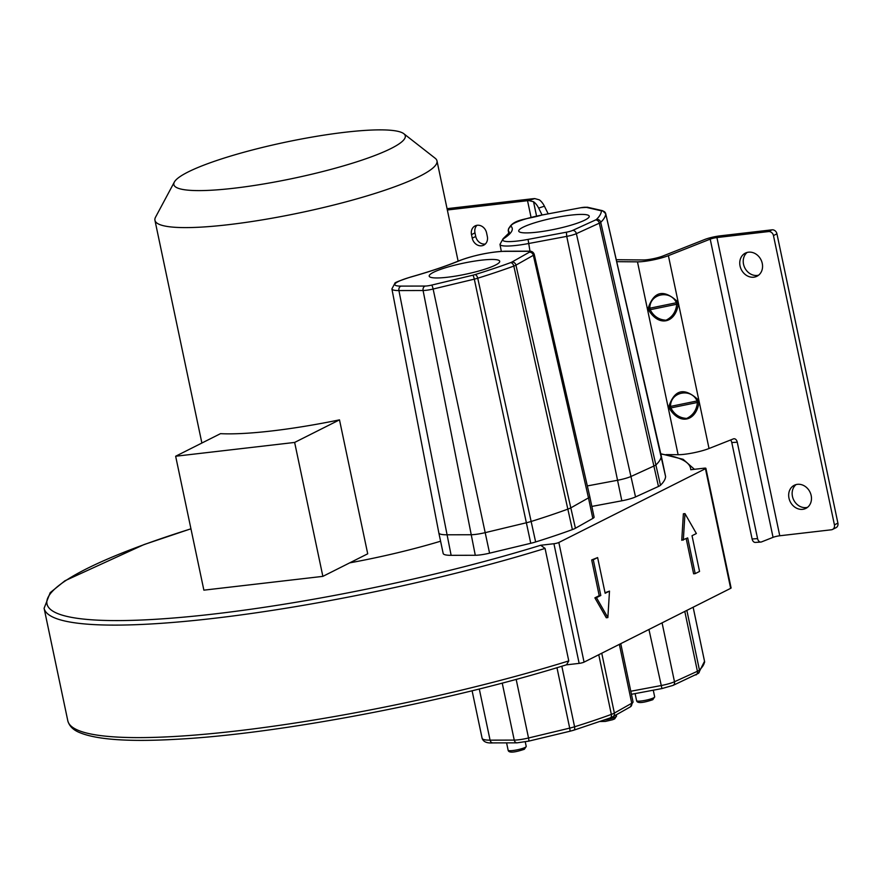 <?xml version="1.0" encoding="UTF-8"?>
<svg xmlns="http://www.w3.org/2000/svg" width="882" height="882" viewBox="0 0 882 882"><rect width="100%" height="100%" fill="white"/><g stroke="black" fill="none" stroke-linecap="round" stroke-linejoin="round"><path stroke-width="1.32" d="M665.546 476.357A14.785 2.315 168.1 0 1 665.579 476.456A14.785 2.315 168.1 0 1 665.59 476.545A240.202 37.573 168.1 0 1 660.486 485.243A14.785 2.315 168.1 0 1 658.468 486.456L635.536 496.93A14.785 2.315 168.1 0 1 621.832 500.8L591.844 506.422M587.324 485.927L617.51 480.271A14.785 2.315 -11.9 0 0 631.203 476.39L654.135 465.917A14.785 2.315 -11.9 0 0 656.164 464.715A240.202 37.573 -11.9 0 0 661.257 456.016A14.785 2.315 -11.9 0 0 661.257 455.917A14.785 2.315 -11.9 0 0 661.257 455.906A14.785 2.315 -11.9 0 0 661.213 455.818M190.953 528.836A328.887 51.454 -11.9 0 0 98.42 620.189A328.887 51.454 -11.9 0 0 540.688 545.263L553.929 543.731A3.693 0.573 -11.9 0 0 558.846 542.485L705.446 468.706A3.693 0.573 -11.9 0 0 705.887 468.309A3.693 0.573 -11.9 0 0 704.012 468.199L690.771 469.731A328.887 51.454 -11.9 0 0 660.827 454.032M349.669 562.87A144.119 22.546 -11.9 0 0 440.592 541.206M410.825 277.047A28.863 4.52 -11.9 0 0 401.001 286.11L425.168 286.055A6.692 1.047 -11.9 0 0 431.64 285.107L472.807 275.217A6.692 1.047 -11.9 0 0 475.023 274.611A232.109 36.305 -11.9 0 0 510.535 262.66A6.692 1.047 -11.9 0 0 511.913 262.064L529.31 252.23A6.692 1.047 -11.9 0 0 528.45 251.293L504.284 251.348A28.863 4.52 -11.9 0 0 459.985 260.499A141.12 22.072 168.1 0 1 410.825 277.047A3.693 1.466 -105.8 0 0 410.571 277.058C399.513 280.708 394.298 282.769 394.916 283.243L391.906 288.91L438.839 532.904A36.956 5.777 -11.9 0 0 438.839 532.926L443.172 553.455A36.956 5.777 -11.9 0 0 451.132 555.329L475.288 555.274A14.785 2.315 -11.9 0 0 489.576 553.168L530.755 543.29A14.785 2.315 -11.9 0 0 535.639 541.956A240.202 37.573 -11.9 0 0 572.385 529.586A14.785 2.315 -11.9 0 0 575.417 528.252L592.814 518.429A14.785 2.315 -11.9 0 0 594.093 517.117L589.771 496.577A14.785 2.315 -11.9 0 0 589.771 496.566A14.785 2.315 -11.9 0 1 588.481 497.889L533.345 255.306A10.386 1.621 -11.9 0 0 534.238 254.38C533.412 252.109 531.736 251.039 529.189 251.172L505.033 251.227C489.664 251.987 474.428 255.13 459.324 260.653C446.149 266.099 429.898 271.568 410.571 277.058A3.693 1.466 -105.8 0 0 410.339 277.18M403.791 133.7L435.179 158.253A144.119 22.546 168.1 0 1 436.987 160.877A144.119 22.546 168.1 0 1 369.878 195.032A144.119 22.546 168.1 0 1 228.184 224.712A144.119 22.546 168.1 0 1 154.945 220.313A144.119 22.546 168.1 0 1 155.541 217.181L174.349 182.056A118.254 18.5 168.1 0 1 345.182 132.245A118.254 18.5 168.1 0 1 403.791 133.7A118.254 18.5 168.1 0 1 356.526 161.902A118.254 18.5 168.1 0 1 233.951 188.23A118.254 18.5 168.1 0 1 174.349 182.056M175.65 456.237L220.5 433.657A144.119 22.546 -11.9 0 0 271.645 430.967A144.119 22.546 -11.9 0 0 339.493 419.865L294.643 442.433L175.65 456.237L203.874 590.157L322.867 576.365L294.643 442.433M322.867 576.365L367.717 553.797L339.493 419.865M438.839 532.926A36.956 5.777 -11.9 0 0 446.799 534.79L470.966 534.735A14.785 2.315 -11.9 0 0 485.254 532.629L526.422 522.75A14.785 2.315 -11.9 0 0 531.306 521.416A240.202 37.573 -11.9 0 0 568.063 509.046A14.785 2.315 -11.9 0 0 571.084 507.723L588.481 497.889L592.814 518.429M523.037 227.236A36.03 5.634 168.1 0 1 562.154 216.377A36.03 5.634 168.1 0 1 589.231 216.222A36.03 5.634 168.1 0 1 584.909 220.07A36.03 5.634 168.1 0 1 545.793 230.93A36.03 5.634 168.1 0 1 518.715 231.084A36.03 5.634 168.1 0 1 523.037 227.236M495.397 265.118A36.03 5.634 168.1 0 1 456.281 275.989A36.03 5.634 168.1 0 1 429.203 276.132A36.03 5.634 168.1 0 1 433.525 272.295A36.03 5.634 168.1 0 1 472.642 261.425A36.03 5.634 168.1 0 1 499.719 261.27A36.03 5.634 168.1 0 1 495.397 265.118M705.887 468.309L731.101 587.952A3.693 0.573 168.1 0 1 730.66 588.338L584.06 662.128A3.693 0.573 168.1 0 1 579.143 663.374L566.233 664.874M568.769 660.916L566.542 664.774C448.001 701.796 279.638 733.967 176.367 739.281C129.004 741.971 96.733 739.722 79.545 732.556C73.173 729.965 69.259 726.04 67.804 720.781A332.58 52.027 -11.9 0 0 241.657 730.362A332.58 52.027 -11.9 0 0 568.769 660.916L545.065 548.417A332.58 52.027 168.1 0 1 217.942 617.863A332.58 52.027 168.1 0 1 44.1 608.282L50.197 592.66L64.893 580.797L144.053 544.558L190.942 528.781M540.688 545.263L545.065 548.417M684.961 513.611L683.374 513.798L681.753 540.28L687.684 537.91L695.203 573.62L699.547 571.437L692.028 535.716L696.372 533.533L684.961 513.611L683.329 540.093M686.207 538.648L693.616 573.807L695.203 573.62M597.621 557.578L591.69 559.949L599.22 595.659L594.876 597.842L606.287 617.764L607.863 617.576L609.495 591.105L605.151 593.288L597.621 557.578L593.277 559.761L600.807 595.471L596.464 597.665L607.863 617.576M609.495 591.105L605.041 592.737M591.69 559.949L593.277 559.761M599.22 595.659L600.807 595.471M594.876 597.842L596.464 597.665M548.174 213.819L544.403 206.201L538.648 208.097A13.858 7.927 71.8 0 0 533.533 201.735L528.726 200.556A18.478 2.889 -11.9 0 0 527.535 200.688L447.339 209.993M472.256 238.195A8.776 7.464 -116.7 0 0 483.733 245.163A8.776 7.464 -116.7 0 0 487.327 236.453L486.577 232.881A8.776 7.464 -116.7 0 0 475.089 225.913A8.776 7.464 -116.7 0 0 471.506 234.623L472.256 238.195L475.729 236.453L474.979 232.881A8.776 7.464 63.3 0 1 476.964 225.307M447.064 208.67L531.019 198.935A25.865 4.046 168.1 0 1 534.735 198.582L539.299 199.839A13.858 7.927 -108.2 0 1 544.403 206.201M485.343 244.016A8.776 7.464 63.3 0 1 475.729 236.453M616.275 259.716L643.232 259.958A12.932 2.029 -11.9 0 0 662.9 256.012L704.718 239.496A12.932 2.029 168.1 0 1 720.396 235.814L772.026 229.827A4.619 3.925 -116.7 0 1 776.943 233.829L773.459 235.571L834.427 524.856A4.619 3.925 63.3 0 1 832.531 529.443A4.619 3.925 63.3 0 1 831.395 529.784L779.765 535.771A5.546 0.871 168.1 0 0 773.051 537.347L710.208 239.143L668.391 255.659A20.319 3.175 168.1 0 1 637.477 261.855L616.716 261.667M538.648 208.097L542.044 214.965M666.219 454.605L678.115 454.704A20.319 3.175 -11.9 0 0 709.029 448.508L733.372 438.894A4.619 3.087 86.3 0 1 734.011 438.751A4.619 3.087 86.3 0 1 737.264 442.191L757.583 538.626A4.619 3.087 -93.7 0 0 760.835 542.066A4.619 3.087 -93.7 0 0 761.475 541.923L773.051 537.347M710.208 239.143A5.546 0.871 -11.9 0 1 716.923 237.556L768.553 231.569A4.619 3.925 63.3 0 1 773.459 235.571M730.539 440.019A4.619 3.087 -93.7 0 1 731.784 442.555L752.103 538.979A4.619 3.087 86.3 0 0 755.356 542.419L760.835 542.066M648.998 310.673C659.703 327.531 675.403 322.36 678.214 304.665L677.574 301.644C663.881 289.064 654.135 291.071 648.358 307.653L648.998 310.673L650.166 309.714L649.847 308.204L676.406 302.747L676.726 304.257L650.166 309.714C653.661 316.318 658.953 319.813 666.042 320.21C672.426 317.046 675.998 311.732 676.726 304.257L678.214 304.665M669.692 408.884C680.408 425.741 696.096 420.571 698.908 402.887L698.268 399.866C684.575 387.275 674.84 389.282 669.063 405.863L669.692 408.884L670.86 407.925L670.552 406.415L697.1 400.957L697.419 402.468L670.86 407.925C674.355 414.529 679.647 418.035 686.736 418.421C693.131 415.257 696.692 409.943 697.419 402.468L698.908 402.887M677.574 301.644L676.406 302.747C670.419 289.384 649.483 293.684 649.847 308.204L648.358 307.653M698.268 399.866L697.1 400.957C691.113 387.595 670.188 391.895 670.552 406.415L669.063 405.863M797.438 484.328A12.932 10.992 -116.7 0 0 794.263 485.276A12.932 10.992 -116.7 0 0 788.971 498.121A12.932 10.992 -116.7 0 0 802.708 509.333A12.932 10.992 -116.7 0 0 805.883 508.385A12.932 10.992 -116.7 0 0 811.175 495.541A12.932 10.992 -116.7 0 0 797.438 484.328M748.52 252.186A12.932 10.992 -116.7 0 0 745.334 253.134A12.932 10.992 -116.7 0 0 740.053 265.978A12.932 10.992 -116.7 0 0 753.79 277.191A12.932 10.992 -116.7 0 0 756.965 276.242A12.932 10.992 -116.7 0 0 762.257 263.398A12.932 10.992 -116.7 0 0 748.52 252.186M832.531 529.443L836.015 527.701A4.619 3.925 -116.7 0 0 837.9 523.114L776.943 233.829M807.537 507.326A12.932 10.992 63.3 0 1 806.181 507.58A12.932 10.992 63.3 0 1 792.444 496.368A12.932 10.992 63.3 0 1 796.093 484.582M758.619 275.184A12.932 10.992 63.3 0 1 757.263 275.438A12.932 10.992 63.3 0 1 743.526 264.225A12.932 10.992 63.3 0 1 747.164 252.439M525.264 741.883L526.223 746.448A9.239 1.444 168.1 0 1 525.121 747.429A9.239 1.444 168.1 0 1 515.088 750.218A9.239 1.444 168.1 0 1 508.142 750.251L506.588 742.865M616.264 714.817L616.529 716.074A9.239 1.444 168.1 0 1 615.427 717.066A9.239 1.444 168.1 0 1 604.479 719.999M636.595 700.694C637.157 703.45 642.559 703.13 652.812 699.702L654.676 696.879A9.239 1.444 168.1 0 1 653.573 697.86A9.239 1.444 168.1 0 1 643.54 700.65A9.239 1.444 168.1 0 1 636.595 700.694L635.106 693.605M704.498 661.18A14.785 2.315 168.1 0 1 704.531 661.268L698.478 673.319L672.988 685.413A3.693 2.999 -114.5 0 0 674.487 681.753A14.785 2.315 168.1 0 1 660.783 685.623L630.795 691.245M661.93 688.522L648.943 629.472M621.832 500.8L566.74 236.376A10.386 1.621 -11.9 0 0 576.376 233.653L599.308 223.179A10.386 1.621 -11.9 0 0 600.73 222.33A235.803 36.89 -11.9 0 0 605.736 213.786A10.386 1.621 -11.9 0 0 605.725 213.72A10.386 1.621 -11.9 0 0 605.702 213.642M635.536 496.93L576.376 233.653A3.693 2.999 65.5 0 0 572.605 230.445L595.537 219.971A6.692 1.047 -11.9 0 0 596.452 219.431A232.109 36.305 -11.9 0 0 601.381 211.019A6.692 1.047 -11.9 0 0 600.962 210.721L586.155 207.325A6.692 1.047 -11.9 0 0 580.731 207.755L542.386 214.954A28.863 4.52 -11.9 0 0 511.273 226.487A141.12 22.072 168.1 0 1 504.449 238.118A28.863 4.52 -11.9 0 0 528.053 239.397L566.398 232.198A6.692 1.047 -11.9 0 0 572.605 230.445M662.073 622.868L674.487 681.753L697.408 671.279L684.796 611.424M658.468 486.456L599.308 223.179A3.693 2.999 65.5 0 0 595.537 219.971M660.486 485.243L600.73 222.33A3.693 3.539 45.7 0 0 596.452 219.431M686.858 610.388L699.437 670.066A14.785 2.315 168.1 0 1 697.408 671.279A3.693 2.999 -114.5 0 1 695.92 674.939M665.59 476.545L605.736 213.786A3.693 3.649 2.8 0 0 601.381 211.019M693.131 607.235L704.542 661.368A240.202 37.573 168.1 0 1 699.437 670.066A3.693 3.539 -134.3 0 1 698.478 673.319M693.142 607.224L704.531 661.268A14.785 2.315 168.1 0 1 704.542 661.368A3.693 3.649 -177.2 0 1 704.608 662.283M451.132 555.329L398.918 290.564L423.084 290.509A10.386 1.621 -11.9 0 0 433.128 289.031L474.307 279.153A10.386 1.621 -11.9 0 0 477.735 278.216A235.803 36.89 -11.9 0 0 513.82 266.077A10.386 1.621 -11.9 0 0 515.948 265.14L533.345 255.306A3.693 3.274 60.5 0 0 529.31 252.23M479.29 688.985L490.072 740.152A36.956 5.777 168.1 0 1 482.112 738.278L472.102 690.76M475.288 555.274L423.084 290.509A3.693 2.922 89.9 0 1 425.168 286.055M502.233 683.098L514.239 740.097L490.072 740.152A3.693 2.922 -90.1 0 0 492.906 742.898C486.897 743.372 483.303 741.828 482.112 738.278M489.576 553.168L433.128 289.031A3.693 0.639 76.5 0 0 431.64 285.107M516.168 679.361L528.527 737.991A14.785 2.315 168.1 0 1 514.239 740.097A3.693 2.922 -90.1 0 0 517.072 742.842L492.906 742.898M530.755 543.29L474.307 279.153A3.693 0.639 76.5 0 0 472.807 275.217M556.972 667.696L569.695 728.113L528.527 737.991A3.693 0.639 -103.5 0 1 528.638 741.156L517.072 742.842M535.639 541.956L477.735 278.216A3.693 1.885 72.7 0 0 475.023 274.611M561.823 666.219L574.579 726.779A14.785 2.315 168.1 0 1 569.695 728.113A3.693 0.639 -103.5 0 1 569.805 731.277L528.638 741.156A3.693 0.639 -103.5 0 1 528.527 741.134M572.385 529.586L513.82 266.077A3.693 2.47 69.9 0 0 510.535 262.66M598.757 654.731L611.336 714.409A240.202 37.573 168.1 0 1 574.579 726.779A3.693 1.885 -107.3 0 1 573.708 730.219L569.805 731.277A3.693 0.639 -103.5 0 1 569.695 731.255M575.417 528.252L515.948 265.14A3.693 3.274 60.5 0 0 511.913 262.064M601.745 653.22L614.368 713.075A14.785 2.315 168.1 0 1 611.336 714.409A3.693 2.47 -110.1 0 1 610.068 717.981L573.708 730.219A3.693 1.885 -107.3 0 1 573.366 730.252M619.351 644.367L631.755 703.252L614.368 713.075A3.693 3.274 -119.5 0 1 612.891 716.724L610.068 717.981A3.693 2.47 -110.1 0 1 609.55 718.08M620.763 643.651L633.044 701.929A14.785 2.315 168.1 0 1 631.755 703.252A3.693 3.274 -119.5 0 1 630.277 706.901L612.891 716.724M528.45 251.293A3.693 2.922 -90.1 0 1 529.189 251.172M504.284 251.348A3.693 2.922 -90.1 0 1 505.033 251.227M600.962 210.721A3.693 3.462 -77.1 0 1 602.538 210.688L587.732 207.303L580.896 207.722M586.155 207.325A3.693 3.462 -77.1 0 1 587.732 207.303M580.731 207.755L542.54 214.921M542.386 214.954L542.452 214.888C526.091 219.861 511.659 218.802 508.197 230.378A32.568 5.094 -11.9 0 0 508.418 230.808A137.427 21.499 168.1 0 1 509.355 232.594L503.148 238.625L499.984 244.391A32.568 5.094 -11.9 0 0 528.395 243.564L566.74 236.376L566.398 232.198M511.273 226.487A3.693 3.638 138.4 0 0 508.418 230.808L508.947 233.51M504.449 238.118A3.693 3.396 -123.8 0 0 503.148 238.625M528.053 239.397L529.983 251.194M401.001 286.11A3.693 2.922 89.9 0 0 398.918 290.564A32.568 5.094 -11.9 0 1 391.906 288.91M459.985 260.499A3.693 2.8 -112.5 0 0 459.324 260.653M730.66 588.338L705.446 468.706M553.929 543.731L579.143 663.374M558.846 542.485L584.06 662.128M531.063 217.402L527.535 200.688M534.735 198.582L528.726 200.556M533.533 201.735L536.565 216.09M678.115 454.704L637.477 261.855M768.553 231.569L772.026 229.827M737.264 442.191L731.784 442.555M752.103 538.979L757.583 538.626M668.391 255.659L709.029 448.508M716.923 237.556L779.765 535.771M834.427 524.856L837.9 523.114M474.979 232.881L471.506 234.623M526.223 746.448L524.36 749.27C514.107 752.688 508.705 753.019 508.142 750.251M616.529 716.074L614.666 718.896L612.516 719.756L605.46 721.399L600.102 721.531M654.676 696.879L653.275 690.198M672.988 685.413L661.853 688.588L631.435 694.288M665.579 476.456L661.257 455.917M458.122 261.149L436.987 160.877M201.879 443.029L154.945 220.313M661.257 455.906L605.725 213.72L602.538 210.688M508.197 230.378L508.837 233.664M499.984 244.391L501.318 251.359M534.238 254.38L589.771 496.566M633.044 701.929L630.277 706.901M67.804 720.781L44.1 608.282M660.761 453.756L683.109 459.302L694.432 469.301"/></g></svg>
